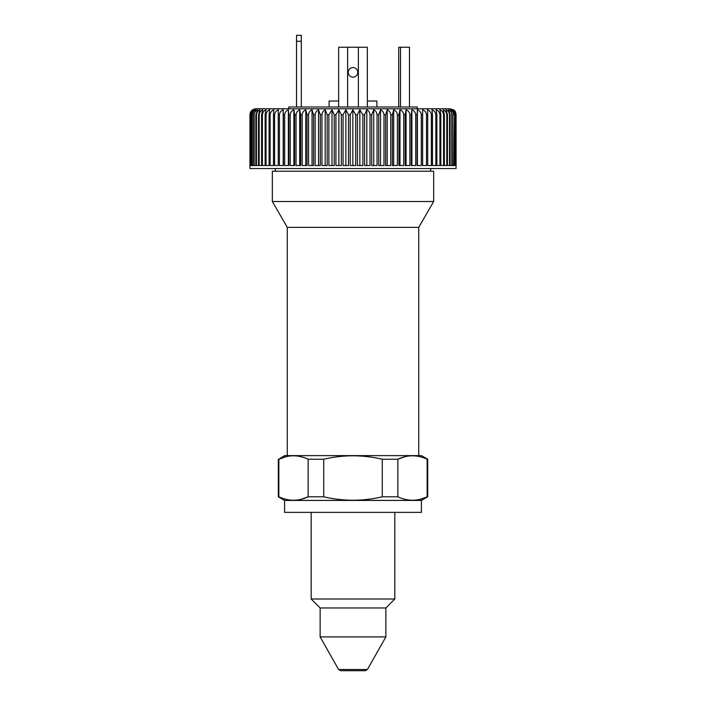 <?xml version="1.0" encoding="UTF-8"?>
<svg xmlns="http://www.w3.org/2000/svg" width="706" height="706" viewBox="0 0 706 706"><rect width="100%" height="100%" fill="white"/><g stroke="black" fill="none" stroke-linecap="round" stroke-linejoin="round"><path stroke-width="1.06" d="M406.065 109.774L405.244 114.76L405.244 165.548L409.886 165.548L409.886 114.76C409.595 112.369 408.315 110.71 406.065 109.774L406.065 165.548M405.244 114.76L403.753 114.76C403.461 112.369 402.208 110.71 399.993 109.774L398.925 114.76L397.372 114.76C397.09 112.369 395.863 110.71 393.692 109.774L392.377 114.76L390.771 114.76C390.497 112.369 389.306 110.71 387.188 109.774L385.635 114.76L383.993 114.76C383.729 112.369 382.573 110.71 380.525 109.774L378.734 114.76L377.057 114.76C376.801 112.369 375.689 110.71 373.721 109.774L371.709 114.76L370.006 114.76C369.767 112.369 368.7 110.71 366.82 109.774L364.596 114.76L362.875 114.76L359.857 109.774L357.421 114.76L355.7 114.76L352.85 109.774L350.229 114.76L348.508 114.76L345.852 109.774L343.054 114.76L341.333 114.76L338.88 109.774L335.924 114.76L334.22 114.76L331.988 109.774L328.872 114.76L327.196 114.76L325.192 109.774C323.26 110.736 322.174 112.404 321.945 114.76L320.295 114.76L318.53 109.774C316.526 110.736 315.405 112.404 315.158 114.76L313.561 114.76L312.043 109.774C309.969 110.736 308.813 112.404 308.566 114.76L307.013 114.76L305.751 109.774C303.633 110.736 302.442 112.404 302.186 114.76L300.694 114.76L299.688 109.774C297.526 110.736 296.317 112.404 296.061 114.76L294.623 114.76L293.881 109.774C291.693 110.736 290.466 112.404 290.201 114.76L288.842 114.76L288.366 109.774C286.159 110.736 284.924 112.404 284.659 114.76L283.371 114.76L283.168 109.774C280.953 110.736 279.708 112.404 279.444 114.76L278.243 114.76L278.305 109.774C276.09 110.736 274.855 112.404 274.581 114.76L273.478 114.76L273.813 109.774C271.607 110.736 270.372 112.404 270.107 114.76L269.092 114.76L269.701 109.774C267.521 110.736 266.303 112.404 266.038 114.76L265.121 114.76L266.003 109.774C263.85 110.736 262.65 112.404 262.394 114.76L261.582 114.76L262.72 109.774C260.62 110.736 259.437 112.404 259.19 114.76L258.484 114.76L259.879 109.774C257.831 110.736 256.684 112.404 256.437 114.76L255.846 114.76L257.496 109.774C255.51 110.736 254.398 112.404 254.16 114.76L253.683 114.76L255.572 109.774C253.666 110.736 252.598 112.404 252.369 114.76L254.125 109.774L251.062 114.76L253.163 109.774L250.127 114.76L252.686 109.774L249.942 114.76L249.942 168.531L456.058 168.531L456.058 114.76L456.058 165.548L455.855 114.76L455.741 165.548L455.167 165.548L455.167 114.76L454.929 165.548L453.976 165.548L453.976 114.76L453.623 165.548L452.299 165.548L452.299 114.76L451.814 114.76L451.814 165.548L450.128 165.548L450.128 114.76L449.537 114.76L449.537 165.548L447.489 165.548L447.489 114.76L446.783 114.76L446.783 165.548L444.383 165.548L444.383 114.76L443.571 114.76L443.571 165.548L440.835 165.548L440.835 114.76L439.917 114.76L439.917 165.548L436.864 165.548L436.864 114.76L435.849 114.76L435.849 165.548L432.478 165.548L432.478 114.76L431.366 114.76L431.366 165.548L427.712 165.548L427.712 114.76L426.512 114.76L426.512 165.548L422.576 165.548L422.576 114.76L421.288 114.76L421.288 165.548L417.105 165.548L417.105 114.76L415.737 114.76L415.737 165.548L411.316 165.548L411.316 114.76L409.886 114.76M250.127 114.76L250.127 165.548L249.942 114.76C250.295 111.133 252.28 109.139 255.916 108.786L450.084 108.786C453.746 109.924 455.511 111.001 455.388 112.007L456.058 114.76C455.802 112.175 454.77 110.445 452.961 109.571L455.855 114.76M320.295 114.76L320.295 165.548L315.158 165.548L315.158 114.76M318.53 109.774L318.53 165.548M350.229 114.76L350.229 165.548L355.7 165.548L355.7 114.76M253.683 114.76L253.683 165.548L252.369 165.548L252.369 114.76M446.783 114.76C446.501 112.369 445.292 110.71 443.147 109.774L444.383 114.76M377.057 114.76L377.057 165.548L371.709 165.548L371.709 114.76M373.721 109.774L373.721 165.548M327.196 114.76L327.196 165.548L321.945 165.548L321.945 114.76M325.192 109.774L325.192 165.548M283.371 114.76L283.371 165.548L279.444 165.548L279.444 114.76M283.168 109.774L283.168 165.548M397.372 114.76L397.372 165.548L392.377 165.548L392.377 114.76M393.692 109.774L393.692 165.548M449.537 114.76C449.263 112.369 448.089 110.71 446.007 109.774L447.489 114.76M265.121 114.76L265.121 165.548L262.394 165.548L262.394 114.76M261.582 114.76L261.582 165.548L259.19 165.548L259.19 114.76M385.635 114.76L385.635 165.548L390.771 165.548L390.771 114.76M387.188 109.774L387.188 165.548M383.993 114.76L383.993 165.548L378.734 165.548L378.734 114.76M380.525 109.774L380.525 165.548M274.581 114.76L274.581 165.548L278.243 165.548L278.243 114.76M273.478 114.76L273.478 165.548L270.107 165.548L270.107 114.76M451.814 114.76C451.558 112.369 450.419 110.71 448.416 109.774L450.128 114.76M251.062 114.76L251.062 165.548L252.007 165.548L252.007 114.76M357.421 114.76L357.421 165.548L362.875 165.548L362.875 114.76M359.857 109.774L359.857 165.548M352.85 109.774L352.85 165.548M453.623 114.76C453.367 112.369 452.281 110.71 450.357 109.774L452.299 114.76M454.929 114.76C454.69 112.369 453.658 110.71 451.822 109.774L453.976 114.76M426.512 114.76C426.212 112.369 424.915 110.71 422.62 109.774L422.62 165.548M422.62 109.774L422.576 114.76M385.864 636.909L320.136 636.909L338.571 669.491L367.429 669.491L385.864 636.909L385.864 607.963L394.822 599.006L311.178 599.006L311.178 512.371M394.822 599.006L394.822 512.371M367.429 669.491L365.346 670.7L340.654 670.7L338.571 669.491M421.411 500.422L284.589 500.422L284.589 512.371L421.411 512.371L421.411 500.422L427.686 496.803L427.686 459.235L421.411 455.617L284.589 455.617L278.861 459.235C288.56 454.673 298.32 454.673 308.134 459.235L308.134 496.803C298.426 501.366 288.675 501.366 278.861 496.803L278.314 496.803L278.314 459.235M404.873 456.756L397.866 459.235C407.574 454.673 417.325 454.673 427.139 459.235L427.139 496.803C417.44 501.366 407.68 501.366 397.866 496.803L382.273 496.803C362.769 501.366 343.257 501.366 323.727 496.803L308.134 496.803L301.127 499.283M427.686 459.235L427.139 459.235M285.868 456.756L278.861 459.235L278.861 496.803M397.866 496.803L397.866 459.235L382.273 459.235C362.769 454.673 343.257 454.673 323.727 459.235L308.134 459.235M420.132 499.283L427.686 496.803M382.273 459.235L382.273 496.803M323.727 459.235L323.727 496.803M266.038 114.76L266.038 165.548L269.092 165.548L269.092 114.76M439.917 114.76C439.635 112.369 438.364 110.71 436.131 109.774L436.864 114.76M435.849 114.76C435.549 112.369 434.269 110.71 432.001 109.774L432.478 114.76M421.288 114.76C420.997 112.369 419.699 110.71 417.405 109.774L417.105 114.76M417.405 109.774L417.405 165.548M415.737 114.76C415.446 112.369 414.157 110.71 411.88 109.774L411.88 165.548M431.366 114.76C431.075 112.369 429.777 110.71 427.492 109.774L427.712 114.76M443.571 114.76C443.289 112.369 442.044 110.71 439.856 109.774L440.835 114.76M403.753 114.76L403.753 165.548L398.925 165.548L398.925 114.76M370.006 114.76L370.006 165.548L364.596 165.548L364.596 114.76M348.508 114.76L348.508 165.548L343.054 165.548L343.054 114.76M341.333 114.76L341.333 165.548L335.924 165.548L335.924 114.76M334.22 114.76L334.22 165.548L328.872 165.548L328.872 114.76M313.561 114.76L313.561 165.548L308.566 165.548L308.566 114.76M307.013 114.76L307.013 165.548L302.186 165.548L302.186 114.76M300.694 114.76L300.694 165.548L296.061 165.548L296.061 114.76M294.623 114.76L294.623 165.548L290.201 165.548L290.201 114.76M288.842 114.76L288.842 165.548L284.659 165.548L284.659 114.76M258.484 114.76L258.484 165.548L256.437 165.548L256.437 114.76M255.846 114.76L255.846 165.548L254.16 165.548L254.16 114.76M250.815 114.76L250.815 165.548L250.251 165.548L250.251 114.76M275.331 168.531L275.331 171.223M418.72 455.617L418.72 227.385L287.28 227.385L272.339 201.51L272.339 171.223L433.66 171.223L433.66 201.51L272.339 201.51M357.783 72.339A4.783 4.783 0 0 0 353 67.564A4.783 4.783 0 0 0 348.217 72.339A4.783 4.783 0 0 0 353 77.122A4.783 4.783 0 0 0 357.783 72.339M338.659 106.994L338.659 47.249L367.341 47.249L367.341 106.994M398.705 106.994L398.705 47.249L409.462 47.249L409.462 106.994M301.321 41.275L296.538 41.275L296.538 35.3L301.321 35.3L301.321 106.994M296.538 41.275L296.538 106.994M367.341 101.02L376.898 101.02L376.898 106.994M329.102 106.994L329.102 101.02L338.659 101.02M288.772 108.786L288.772 106.994L417.228 106.994L417.228 108.786M411.88 109.774L411.316 114.76M288.366 109.774L288.366 165.548M293.881 109.774L293.881 165.548M385.864 607.963L320.136 607.963L311.178 599.006M418.72 227.385L433.66 201.51M299.688 109.774L299.688 165.548M305.751 109.774L305.751 165.548M312.043 109.774L312.043 165.548M331.988 109.774L331.988 165.548M338.88 109.774L338.88 165.548M345.852 109.774L345.852 165.548M366.82 109.774L366.82 165.548M399.993 109.774L399.993 165.548M455.741 114.76L452.811 109.774L455.167 114.76M358.374 47.249L358.374 106.994M347.626 47.249L347.626 106.994M400.496 47.249L400.496 106.994M284.589 500.422L278.314 496.803M430.669 168.531L430.669 171.223M287.28 455.617L287.28 227.385M320.136 636.909L320.136 607.963"/></g></svg>
